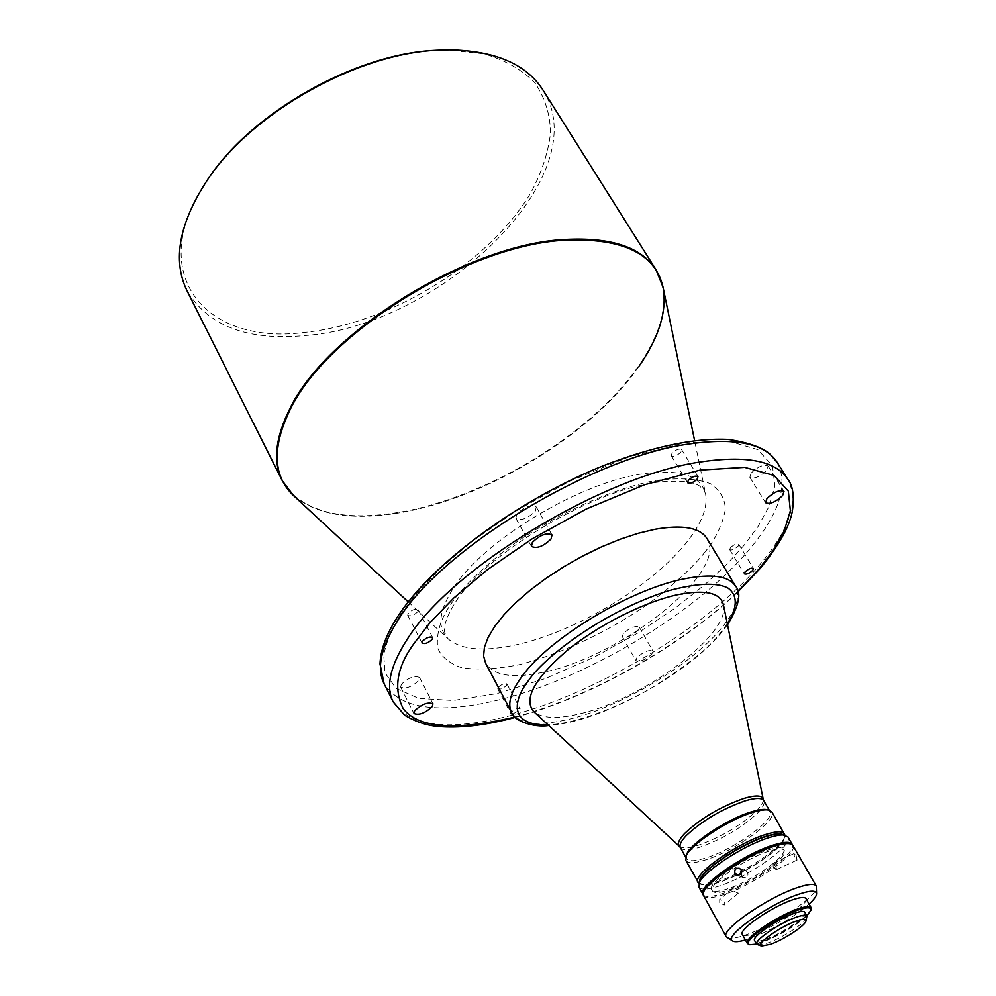 <?xml version="1.0" encoding="UTF-8"?>
<svg xmlns="http://www.w3.org/2000/svg" width="996" height="996" viewBox="0 0 996 996"><rect width="100%" height="100%" fill="white"/><g stroke="black" fill="none" stroke-linecap="round" stroke-linejoin="round"><path stroke-width="0.75" stroke-dasharray="4.98 3.74" d="M730.367 547.763L729.732 549.668C731.861 550.539 734.662 549.369 738.136 546.169L738.771 544.252C736.642 543.393 733.84 544.563 730.367 547.763M671.939 453.429L671.329 455.795C673.906 457.027 677.131 455.745 681.003 451.96L681.613 449.57C679.035 448.349 675.798 449.632 671.939 453.429M408.049 613.561L407.7 615.279C410.601 616.599 414.012 615.354 417.922 611.544L418.27 609.813C415.369 608.481 411.958 609.726 408.049 613.561M512.579 714.07L519.688 710.148L520.111 708.704C517.895 707.832 514.994 708.953 511.409 712.065M498.149 687.402L497.751 688.846C500.129 689.755 503.055 688.61 506.553 685.397L506.952 683.941C504.586 683.032 501.648 684.19 498.149 687.402M636.917 657.659L635.909 660.672C639.98 662.153 645.308 659.962 651.87 654.086L652.903 651.035C648.819 649.566 643.478 651.77 636.917 657.659M623.309 633.618L622.351 636.681C626.472 638.262 631.775 636.095 638.262 630.194L639.258 627.094C635.124 625.525 629.808 627.692 623.309 633.618M751.146 473.063L749.851 477.321C754.196 479.238 759.836 476.897 766.796 470.311L768.128 466.004C763.77 464.099 758.105 466.452 751.146 473.063M516.687 514.31L515.853 518.331C521.282 520.983 527.805 518.543 535.4 511.01L536.271 506.927C530.806 504.287 524.282 506.74 516.687 514.31M401.313 684.352L400.691 687.14C405.77 689.244 411.834 686.979 418.893 680.33L419.54 677.492C414.448 675.4 408.372 677.678 401.313 684.352M542.994 90.088C597.812 175.321 440.357 325.841 305.174 335.552C247.494 340.993 208.102 326.041 186.987 290.695M434.866 50.335L446.694 49.925L483.645 53.709C505.109 60.046 522.203 69.77 534.927 82.867C544.887 97.521 550.103 114.117 550.564 132.667C548.398 151.865 542.036 171.524 531.478 191.643C490.306 262.297 391.179 323.476 305.013 332.378C205.002 346.01 141.706 272.879 208.998 177.612M706.986 538.55C728.923 570.895 623.733 655.169 545.708 671.715C513.998 678.923 493.979 676.11 485.637 663.274M723.432 604.796C731.238 633.406 644.088 698.731 581.253 713.46C558.096 719.237 542.272 718.639 533.769 711.667M686.331 855.253L686.418 858.552C688.522 861.59 695.046 861.366 705.99 857.917C734.164 849.314 776.046 819.148 770.008 811.454L767.231 809.673M685.858 860.457C688.012 863.569 694.735 863.333 706.002 859.76C734.998 850.895 778.125 819.857 771.925 811.952M698.968 883.539L700.474 884.174C704.048 885.033 709.899 884.112 718.029 881.423C743.639 873.218 782.37 847.372 784.649 836.752L784.873 835.121M699.566 881.597L699.902 883.041L702.317 884.672C705.778 885.506 711.455 884.61 719.361 881.983C744.236 874.002 781.91 848.866 784.113 838.57L783.964 835.681L782.918 834.636M699.951 880.327L700.039 883.29C702.068 886.166 708.542 885.805 719.486 882.219C747.66 873.293 789.928 843.214 784.113 835.918L781.623 834.312M698.906 887.125C701.047 890.15 707.919 889.764 719.523 885.942C749.341 876.43 794.098 844.633 787.973 836.939M703.413 895.105C706.089 897.433 712.8 896.811 723.557 893.213C752.441 883.875 796.115 853.472 792.467 844.919M767.854 850.061C776.768 847.21 782.009 846.936 783.578 849.239C788.483 855.303 752.229 880.974 728.188 888.693C718.888 891.781 713.397 892.13 711.717 889.739C706.525 883.95 743.676 857.544 767.854 850.061M728.873 889.914C752.901 882.182 789.181 856.51 784.275 850.472C782.719 848.169 777.478 848.455 768.563 851.306C744.385 858.801 707.222 885.195 712.401 890.972C714.082 893.35 719.573 893.001 728.873 889.914M796.153 855.614L797.049 860.083L794.683 858.129L793.974 853.584L796.153 855.614M792.903 845.48C798.941 853.037 754.047 884.797 724.229 894.433C712.626 898.305 705.766 898.741 703.662 895.765M727.117 937.672C730.105 939.216 736.579 938.207 746.564 934.659C774.589 924.985 817.704 895.964 816.596 887.249M745.406 939.975L750.884 938.17C773.344 929.28 792.754 917.914 809.101 904.082M719.71 902.837L719.672 899.513L724.316 901.592L724.217 905.028L719.71 902.837M738.285 889.839L733.678 887.685L733.666 891.071L738.273 893.225L738.285 889.839M775.722 865.088L773.469 863.071L773.12 864.03L774.303 867.578L776.544 869.608L775.722 865.088M741.659 876.119C740.775 872.322 742.194 870.566 745.942 870.84L747.685 872.384C748.581 876.144 747.162 877.912 743.439 877.663L741.659 876.119M805.951 898.591C809.947 903.31 777.59 925.695 756.549 932.941C748.419 935.817 743.688 936.315 742.344 934.447M748.681 944.432C751.046 945.005 755.342 944.171 761.554 941.917C780.528 935.256 809.997 915.884 811.217 909.199M756.599 944.121L762.388 942.291C780.179 935.12 795.007 926.292 806.847 915.81M804.805 912.249C807.918 915.834 782.296 933.489 765.712 939.253C759.35 941.531 755.64 941.967 754.607 940.535M757.719 945.017L767.816 943.025C782.769 937.746 806.113 922.433 807.034 917.229M704.11 553.116C715.215 539.807 722.287 525.328 725.312 509.691C725.275 499.544 720.544 490.966 711.119 483.969C698.134 478.715 679.695 477.532 655.829 480.408C603.825 490.306 541.513 522.327 503.528 551.51C477.221 573.011 459.505 590.802 450.391 604.908C440.481 619.188 436.223 633.431 437.618 647.624C440.879 656.352 448.673 662.987 461.011 667.519C476.3 670.171 495.423 669.3 518.393 664.88C566.699 652.89 618.715 625.575 652.704 600.65C676.595 582.15 693.726 566.313 704.11 553.116M399.994 615.204L415.432 594.525L438.912 569.737L472.291 541.226L516.575 510.55L570.31 480.956L628.501 457.052L683.679 443.033L728.263 440.929L757.894 449.632L772.485 465.891L774.863 485.924L768.862 506.79L757.881 526.747L744.385 544.899L727.64 563.387L704.907 584.577L675.213 608.07L637.988 632.946L593.94 657.298L545.571 678.475L496.992 693.614L453.28 700.487L418.88 698.433L396.134 688.46L385.029 672.848L383.684 654.148L389.498 634.44L399.994 615.204M514.969 717.045C610.274 691.436 701.906 627.941 737.787 591.5M408.236 601.908L448.349 639.083L445.897 635.934L444.702 632.149C443.232 626.048 446.98 615.802 455.956 601.41C487.38 552.319 594.5 488.924 659.128 482.052C684.675 479.586 695.781 483.359 699.503 485.961L704.184 490.406L705.616 494.116C701.01 475.229 679.583 468.543 641.324 474.034C577.767 483.421 482.935 541.202 453.454 588.001C438.638 611.108 436.933 628.14 448.349 639.083C461.459 649.927 483.981 651.857 515.928 644.86C575.713 631.912 653.052 585.474 687.153 541.662C701.694 523.174 707.857 507.338 705.616 494.116L694.598 440.556M639.332 365.806C592.732 434.107 486.422 498.672 398.637 512.94C351.663 520.721 316.653 514.969 293.608 495.684M287.097 488.438C308.673 513.04 345.737 521.033 398.288 512.43C486.123 498.174 592.471 433.584 639.083 365.233C661.78 332.228 668.851 303.207 660.286 278.158M777.204 462.418C788.62 484.255 779.719 512.828 750.474 548.136C697.312 612.627 585.897 679.21 497.203 700.313C438.178 714.331 400.492 708.853 384.145 683.891M393.109 701.782C409.207 726.208 446.793 731.201 505.868 716.771C594.624 695.046 706.475 628.289 760.247 564.172C789.803 529.063 799.004 500.789 787.848 479.362M511.608 712.439C519.551 724.478 539.409 726.57 571.169 718.701C622.139 706.015 690.016 665.527 720.394 629.435C735.92 611.083 740.987 596.691 735.583 586.233M679.421 846.363C682.272 848.654 688.659 848.243 698.594 845.143C721.229 837.038 740.464 825.696 756.3 811.118C761.367 805.963 763.671 801.967 763.21 799.153M680.393 847.621C682.534 850.709 689.07 850.559 700.014 847.16C722.461 839.105 741.534 827.85 757.259 813.408C762.948 807.607 765.127 803.349 763.77 800.635M727.317 623.745L719.037 634.614C709.003 647.811 687.75 664.83 655.281 685.671C622.363 705.766 576.335 723.905 547.974 724.802M729.732 549.668L744.348 573.883M671.329 455.795L687.614 482.786M407.7 615.279L422.03 643.055M497.751 688.846L510.848 713.659M622.351 636.681L635.909 660.672M749.851 477.321L765.588 502.706M515.853 518.331L531.441 546.418M400.691 687.14L414 713.51M769.273 810.171L770.008 811.454M784.113 838.57L784.649 836.752M783.578 849.239L784.275 850.472M733.678 887.685L719.672 899.513M773.469 863.071L793.974 853.584M745.942 870.84L739.343 868.251M775.585 869.259L773.182 867.18L773.12 864.03M738.771 544.252L753.449 568.43M681.613 449.57L697.972 476.536M418.27 609.813L432.662 637.54M506.952 683.941L520.111 708.704M639.258 627.094L652.903 651.035M768.128 466.004L784.001 491.352M536.271 506.927L552.008 534.939M419.54 677.492L432.961 703.774M737.899 591.96C681.463 646.13 590.865 697.175 515.306 717.381M727.528 624.778L720.506 633.742C684.812 676.259 598.596 722.623 548.746 725.511M685.709 857.257L686.418 858.552M702.317 884.672L700.474 884.174M711.717 889.739L712.401 890.972M738.273 893.225L724.217 905.028M776.544 869.608L797.049 860.083M743.439 877.663L736.816 875.148"/><path stroke-width="1.49" d="M745.008 572.003L744.348 573.883C746.452 574.692 749.266 573.509 752.777 570.322L753.449 568.43C751.333 567.62 748.519 568.816 745.008 572.003M688.248 480.458L687.614 482.786C690.166 483.956 693.403 482.649 697.325 478.877L697.972 476.536C695.407 475.366 692.17 476.673 688.248 480.458M422.391 641.362L422.03 643.055C424.894 644.312 428.317 643.043 432.289 639.233L432.662 637.54C429.774 636.282 426.363 637.565 422.391 641.362M511.409 712.065L510.848 713.659L512.579 714.07M766.957 498.523L765.588 502.706C769.883 504.524 775.548 502.146 782.595 495.597L784.001 491.352C779.681 489.546 774.004 491.937 766.957 498.523M532.337 542.459L531.441 546.418C536.832 548.933 543.368 546.455 551.074 538.961L552.008 534.939C546.592 532.424 540.031 534.939 532.337 542.459M414.66 710.771L414 713.51C419.042 715.489 425.13 713.173 432.276 706.562L432.961 703.774C427.906 701.807 421.806 704.135 414.66 710.771M408.236 601.908L293.608 495.684L282.204 480.595L186.987 290.695C172.134 260.105 179.106 222.942 207.903 179.193C252.611 112.386 356.493 53.859 436.796 50.223L448.785 49.8C494.888 50.584 526.286 64.018 542.994 90.088L656.115 269.916C641.449 247.07 610.884 236.936 564.421 239.513C467.597 244.145 325.119 332.95 289.413 409.63C275.245 438.215 272.854 461.87 282.204 480.595L287.097 488.438M654.758 529.337C682.534 524.481 699.951 527.544 706.986 538.55L735.583 586.233C728.935 575.875 711.704 573.435 683.916 578.925C630.331 589.333 549.344 638.175 522.203 676.135C510.749 691.734 507.213 703.836 511.608 712.439L485.637 663.274L483.595 656.003L484.43 647.276L488.189 637.278L494.825 626.247L504.237 614.47L516.214 602.256L530.457 589.968L546.58 577.941L564.122 566.537L582.585 556.092L601.422 546.916L620.085 539.272L638.025 533.358L654.758 529.337M677.467 594.749C705.006 589.321 720.332 592.657 723.432 604.796L763.21 799.153C762.077 795.244 755.703 794.982 744.099 798.369C720.519 806.648 700.698 818.351 684.625 833.49C678.811 839.703 677.081 843.986 679.421 846.363L533.769 711.667C523.348 699.341 534.142 679.222 566.176 651.284C597.351 625.55 643.765 602.032 677.467 594.749M784.873 835.121L771.925 811.952L767.231 809.673C763.92 808.901 758.666 809.624 751.47 811.827C726.856 819.061 688.56 844.695 686.331 855.253L685.858 860.457L698.968 883.539M769.086 810.122C765.675 809.337 760.272 810.072 752.864 812.35C727.516 819.808 688.037 846.227 685.758 857.07M784.499 833.752C782.582 830.913 776.258 831.174 765.551 834.524C736.355 843.351 691.598 875.347 697.984 882.493M782.918 834.636C780.105 833.067 774.315 833.677 765.551 836.453C739.157 844.484 698.034 872.77 699.566 881.597M792.467 844.919L787.973 836.939L781.623 834.312C778.386 833.552 773.07 834.349 765.7 836.702C740.875 844.284 701.943 870.23 699.951 880.327L698.906 887.125L703.413 895.105M785.371 835.246C781.947 834.449 776.332 835.295 768.526 837.798C742.219 845.853 700.898 873.38 698.818 884.025M792.206 844.259C790.276 841.421 783.802 841.745 772.796 845.243C742.767 854.493 696.503 887.386 702.989 894.533M726.208 936.763L703.662 895.765C697.2 888.644 743.477 855.763 773.506 846.488C784.512 842.99 790.986 842.653 792.903 845.48L816.284 886.004C814.504 883.427 808.117 884 797.111 887.735C767.107 897.633 720.108 930.351 726.208 936.763L732.732 941.046C734.799 942.179 739.02 941.83 745.406 939.975M809.101 904.082C813.993 899.587 816.483 896.151 816.571 893.798L816.284 886.004M816.571 893.798C816.234 890.175 810.159 890.362 798.331 894.371C768.414 904.318 722.424 937.286 732.732 941.046M741.124 869.807L739.343 868.251C735.546 867.964 734.114 869.745 735.036 873.592L736.816 875.148C740.551 875.384 741.983 873.604 741.124 869.807M747.386 943.548L742.344 934.447C738.111 929.94 771.178 906.995 792.318 899.923C800.149 897.222 804.693 896.786 805.951 898.591L811.13 907.63C809.885 905.862 805.353 906.335 797.535 909.062C776.394 916.245 743.215 939.153 747.386 943.548L749.814 944.743L756.599 944.121M806.847 915.81L810.893 910.332L811.13 907.63M810.893 910.332C811.516 906.995 807.059 906.958 797.535 910.22C774.564 918.013 739.804 943.324 749.814 944.743M756.723 944.333L754.607 940.535C751.345 937.062 777.415 919.071 794.061 913.394C800.249 911.228 803.822 910.842 804.805 912.249L806.959 916.021C805.988 914.639 802.415 915.038 796.227 917.216C779.594 922.918 753.486 940.909 756.723 944.333L761.542 946.076L770.618 944.27C784.089 939.502 805.142 925.695 805.951 921.039C806.387 918.661 803.15 918.673 796.227 921.076C779.607 926.79 754.395 945.03 761.542 946.076M805.951 921.039L806.959 916.021M737.787 591.5L759.027 568.977L772.784 551L784.051 531.291L790.376 510.761L788.346 491.165L774.066 475.466L744.659 467.361L700.138 470.087L644.848 484.641L586.383 508.956L532.287 538.774L487.604 569.525L453.852 597.961L430.048 622.612L414.324 643.105C396.881 666.735 393.183 688.585 403.218 708.666C418.295 728.201 455.546 730.989 514.969 717.045M207.903 179.193L208.998 177.612C253.158 111.652 355.572 53.946 434.866 50.335L436.796 50.223M293.608 495.684C273.041 476.349 271.784 447.876 289.848 410.265C325.568 333.648 467.971 244.879 564.744 240.235C622.637 237.77 655.418 253.519 663.112 287.483L663.112 287.483C667.146 310.864 659.215 336.972 639.332 365.806M660.286 278.158L656.115 269.916L663.112 287.483L694.598 440.556M689.045 443.979C735.671 437.381 765.053 443.519 777.204 462.418L787.848 479.362C775.934 460.837 746.676 455.06 700.051 462.032C602.904 475.901 450.354 568.89 407.152 639.444C390.195 665.814 385.514 686.605 393.109 701.782L384.145 683.891C376.388 668.403 380.883 647.375 397.603 620.807C440.182 549.705 591.898 457.052 689.045 443.979M763.21 799.153L763.77 800.635C761.803 797.684 755.603 797.746 745.182 800.834C721.814 809.063 702.143 820.667 686.194 835.656C681.052 841.11 679.123 845.094 680.393 847.621L679.421 846.363M547.974 724.802C506.354 725.91 514.496 697.723 529.187 679.72C541.164 661.269 596.691 614.046 668.005 590.889C696.266 583.245 716.149 582.237 727.653 587.864C739.804 596.293 735.583 611.058 727.317 623.745M763.77 800.635L769.273 810.171M777.204 462.418L769.41 453.491C761.143 446.992 747.498 442.311 728.462 439.448C694.722 437.754 653.102 446.482 603.588 465.605C517.995 499.892 431.056 564.359 397.591 616.748C386.373 634.191 380.522 649.94 379.999 664.008L384.145 683.891M787.848 479.362C792.853 485.363 794.385 495.834 792.43 510.749C789.878 525.888 779.208 545.024 760.434 568.181L737.899 591.96M515.306 717.381C487.492 724.864 463.003 727.989 441.863 726.744C428.766 726.134 416.353 722.287 404.637 715.19L393.109 701.782M548.746 725.511C534.142 727.939 513.152 720.631 511.608 712.439M727.528 624.778C739.069 605.692 741.746 592.844 735.583 586.233M680.393 847.621L685.709 857.257"/></g></svg>

